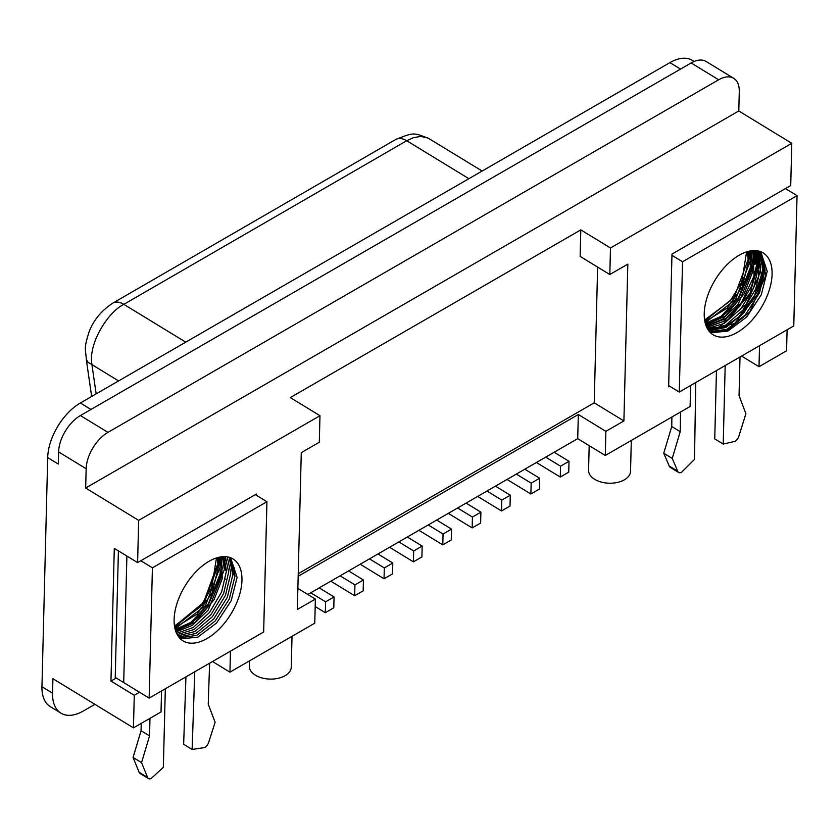 <?xml version="1.0" encoding="UTF-8"?>
<svg xmlns="http://www.w3.org/2000/svg" width="839" height="839" viewBox="0 0 839 839"><rect width="100%" height="100%" fill="white"/><g stroke="black" fill="none" stroke-linecap="round" stroke-linejoin="round"><path stroke-width="1.26" d="M217.238 565.234L203.541 602.465L174.522 626.397M174.638 627.058L204.024 603.314L217.993 565.696L217.437 557.652M175.005 628.789L205.44 605.643L220.143 567.007L219.189 557.201M220.29 556.981L221.527 567.856M175.445 630.404L191.523 623.115L206.793 607.887L222.283 568.318L220.867 556.886M175.98 631.945L192.351 625.349L208.166 610.163L224.359 569.576L222.429 556.708M223.394 556.645L225.733 570.426M176.568 633.33L193.243 627.488L209.614 612.397L221.664 591.831L226.488 570.887L223.919 556.635M177.207 634.609L194.092 629.491L211.008 614.536L223.594 593.634L228.648 572.198L225.397 556.656M177.931 635.826L194.973 631.526L212.361 616.696L225.45 595.417L230.735 573.477L227.463 557.862M178.707 636.927L195.896 633.497L213.788 618.878L227.369 597.253L232.833 574.757L229.414 558.921M180.416 638.846L197.752 637.179L216.567 623.02L231.165 600.797L237.112 577.368L230.599 557.757M179.515 637.913L196.819 635.333L215.214 620.954L229.309 599.036L234.993 576.068L231.554 560.221M241.957 580.326A47.98 26.9 121.4 0 0 233.032 558.963A47.98 26.9 121.4 0 0 185.073 585.905A47.98 26.9 121.4 0 0 183.038 640.87A47.98 26.9 121.4 0 0 219.902 628.306A47.98 26.9 121.4 0 0 241.957 580.326M704.76 320.991L734.146 297.247L748.115 259.629L747.559 251.585M705.127 322.721L735.572 299.575L750.265 260.939L749.311 251.134M750.412 250.924L751.66 261.789M705.578 324.336L721.655 317.048L736.925 301.82L752.415 262.25L750.999 250.83M706.102 325.878L722.484 319.281L738.299 304.096L754.481 263.519L752.552 250.641M753.516 250.578L755.866 264.358M706.69 327.273L723.365 321.421L739.736 306.329L751.786 285.763L756.621 264.82L754.051 250.567M707.329 328.542L724.225 323.435L741.131 308.469L753.726 287.567L758.771 266.131L755.519 250.599M708.756 329.821L725.714 325.113L742.851 310.199L755.677 289.098L760.858 267.41L757.596 251.794M708.84 330.86L726.029 327.43L743.91 312.811L757.491 291.185L762.966 268.69L758.236 250.976M710.539 332.779L727.874 331.111L746.7 316.953L761.298 294.73L767.234 271.301L760.732 251.69M709.647 331.845L726.952 329.276L745.347 314.887L759.442 292.968L765.116 270.011L761.686 254.154M772.09 274.259A47.98 26.9 121.4 0 0 763.154 252.896A47.98 26.9 121.4 0 0 715.195 279.838A47.98 26.9 121.4 0 0 713.16 334.803A47.98 26.9 121.4 0 0 750.035 322.239A47.98 26.9 121.4 0 0 772.09 274.259M690.623 385.489L690.088 406.496L605.276 455.472L605.873 431.34L623.901 420.937L627.834 264.117L609.817 274.521L610.477 247.987L791.785 143.312L790.726 185.534L671.976 254.091L668.673 385.573L679.275 392.044L793.778 325.931L797.05 195.655L682.547 261.768L679.275 392.044M671.945 255.297L682.547 261.768M755.079 255.276A59.978 33.623 121.4 0 0 755.131 253.839A59.978 33.623 121.4 0 0 755.142 253.273M750.307 271.731A56.979 31.945 121.4 0 0 752.426 261.946M760.092 252.434L764.371 269.55M758.183 250.945L766.017 274.961L749.741 312.003L727.56 330.178L713.937 332.559L709.028 331.111M757.617 250.83L761.225 255.413L764.172 268.113L758.225 293.493L734.744 323.424L708.556 330.482M756.673 250.693L761.34 275.297L754.502 295.454L738.855 316.848L724.508 327.105L707.99 329.654M755.572 250.599L758.865 275.937L746.133 304.452L718.981 327.189L707.392 328.657M754.313 250.557L757.816 265.858L750.045 293.335L728.179 319.659L706.795 327.493M752.929 250.609L754.03 276.041L741.466 302.564L726.029 318.453L706.249 326.256M751.492 250.756L752.394 272.528L744.12 293.755L724.969 316.324L705.746 324.892M749.982 250.997L750.391 270.955L739.201 297.048L721.047 316.334L705.295 323.361M748.336 251.375L749.279 257.73L742.295 286.739L727.151 308.091L704.907 321.736M746.595 251.878L741.76 281.914L730.266 300.907L704.603 319.995M785.451 188.576L797.05 195.655M680.555 412.001L680.219 431.676L672.238 458.409L677.702 471.193A5.999 3.366 121.4 0 0 678.657 472.504A5.999 3.366 121.4 0 0 681.656 472.21L694.503 459.405L695.751 382.532M725.19 365.531L723.218 444.072L735.111 441.345A5.999 3.366 121.4 0 0 738.918 436.06L745.902 413.721L739.044 395.568L740.008 356.974M668.673 385.573L668.641 386.779L669.679 386.181M255.329 494.643L266.928 501.722L152.415 567.825L149.143 698.111L263.656 631.998L266.928 501.722M224.957 561.343A59.978 33.623 121.4 0 0 225.02 559.33M220.185 577.798A56.979 31.945 121.4 0 0 222.293 568.013M229.97 558.501L234.238 575.617M221.37 556.823L222.272 578.595L213.997 599.822L194.847 622.391L175.624 630.959M219.86 557.065L220.258 577.012L209.079 603.115L190.925 622.391L175.162 629.428M218.203 557.442L219.147 563.798L212.173 592.795L197.029 614.158L174.785 627.803M216.472 557.935L211.627 587.982L200.143 606.975L174.481 626.062M140.816 560.746L152.415 567.825M118.404 550.887L115.226 677.409L149.143 698.111M209.614 663.198L208.24 704.173L215.099 722.327L208.827 741.896A5.999 3.366 -58.6 0 1 204.706 747.57L192.131 749.447L194.763 671.777M165.325 688.767L163.353 767.307L151.251 778.424A5.999 3.366 -58.6 0 1 148.482 778.592A5.999 3.366 -58.6 0 1 147.601 777.459L141.55 762.63L149.541 735.908L149.982 718.331M256.325 495.251L256.356 494.045L137.606 562.602L138.666 520.379L319.974 415.704L290.294 397.592L580.808 229.876L580.137 256.409L609.817 274.521M148.482 778.592L140.008 773.411A5.999 3.366 -58.6 0 1 139.117 772.279L133.076 757.46L141.057 730.738L141.246 723.375M186.625 636.193L185.146 637.042M185.933 676.874L183.647 744.277L192.131 749.447M139.117 772.279L147.601 777.459M133.076 757.46L141.55 762.63M141.057 730.738L149.541 735.908M137.606 562.602L114.293 548.37L110.958 681.069L116.233 678.017M716.454 370.576L714.744 438.902L723.218 444.072M671.903 416.993L671.745 426.506L663.754 453.228L669.228 466.012A5.999 3.366 121.4 0 0 670.172 467.323L678.657 472.504M716.747 330.126L715.279 330.975M761.172 253.357L761.151 254.07M680.219 431.676L671.745 426.506M672.238 458.409L663.754 453.228M677.702 471.193L669.228 466.012M225.534 579.046L224.569 579.602M94.901 704.33L83.512 710.906A44.981 25.222 -58.6 0 1 60.922 713.15A44.981 25.222 -58.6 0 1 52.553 693.182L52.909 678.709L133.453 727.864L134.271 695.3L110.958 681.069M234.238 572.922L234.375 567.751M118.614 380.916L91.923 364.619L96.149 393.879M185.744 342.155L123.826 304.358C107.371 312.412 87.99 344.389 91.986 364.566L88.053 362.364L86.407 359.396C85.127 347.136 84.183 347.818 88.955 332.213C93.328 320.362 101.309 310.65 112.898 303.068L112.898 303.068A20.996 12.113 60 0 1 123.826 304.358L406.705 140.742L413.354 137.711L420.696 136.4L427.995 138.026L482.142 171.03M60.922 713.15L50.33 706.679A44.981 25.222 -58.6 0 1 41.95 686.711L47.697 457.58A44.981 25.222 -58.6 0 1 80.366 402.993L669.921 62.621A44.981 25.222 -58.6 0 1 692.448 60.408L694.157 61.457M669.921 62.621L680.523 69.081L691.126 62.967A29.984 16.811 -58.6 0 1 706.134 61.488L733.695 78.31A29.984 16.811 121.4 0 0 718.677 79.778L107.969 432.368A29.984 16.811 121.4 0 0 86.155 468.739L85.672 488.036L738.792 110.968L739.274 91.671A29.984 16.811 121.4 0 0 733.695 78.31M47.697 457.58L58.3 464.051L58.604 451.917A29.984 16.811 -58.6 0 1 80.418 415.557L680.523 69.081M230.473 651.158L229.938 672.165L314.761 623.188L315.37 599.067L297.876 588.391M605.873 431.34L578.323 414.518L577.714 438.65L307.829 594.463M605.276 455.472L577.714 438.65M623.901 420.937L594.222 402.825L298.244 573.708M594.222 402.825L597.63 267.085M610.477 247.987L580.808 229.876M791.785 143.312L738.792 110.968M138.666 520.379L85.672 488.036M319.974 415.704L319.302 442.247L301.274 452.651L297.342 609.471L315.37 599.067M787.097 329.79L786.573 350.796L759.012 366.706L759.536 345.699M229.938 672.165L212.508 661.52M134.271 695.3L139.547 692.248M161.549 690.948L161.025 711.954L133.453 727.864M759.012 366.706L741.582 356.072M631.306 440.433L630.54 471.287A20.996 12.459 -178.6 0 1 609.24 483.212A20.996 12.459 -178.6 0 1 588.569 470.228L589.177 445.645M292.024 636.319L291.259 667.173A20.996 12.459 -178.6 0 1 269.959 679.097A20.996 12.459 -178.6 0 1 249.288 666.114L249.414 660.922M578.323 414.518L298.181 576.267M377.959 553.971L392.799 563.032L384.314 567.93L369.485 558.868M392.799 563.032L392.526 573.886L384.042 578.784L360.204 564.228M384.314 567.93L384.042 578.784M495.44 486.148L510.28 495.209L501.795 500.107L486.956 491.046M510.28 495.209L510.007 506.064L501.523 510.961L477.674 496.405M501.795 500.107L501.523 510.961M524.805 469.19L539.645 478.251L531.16 483.149L516.331 474.087M539.645 478.251L539.372 489.106L530.888 494.003L507.05 479.447M531.16 483.149L530.888 494.003M407.334 537.023L422.174 546.074L413.69 550.971L398.85 541.921M422.174 546.074L421.902 556.928L413.417 561.826L389.569 547.28M413.69 550.971L413.417 561.826M466.075 503.106L480.904 512.168L472.43 517.055L457.591 508.004M480.904 512.168L480.632 523.022L472.158 527.92L448.309 513.363M472.43 517.055L472.158 527.92M554.18 452.242L569.02 461.293L560.536 466.19L545.696 457.14M569.02 461.293L568.748 472.147L560.263 477.045L536.415 462.499M560.536 466.19L560.263 477.045M436.7 520.065L451.539 529.115L443.055 534.013L428.215 524.962M451.539 529.115L451.267 539.98L442.782 544.868L418.934 530.321M443.055 534.013L442.782 544.868M319.229 587.887L334.058 596.938L325.584 601.836L310.745 592.785M334.058 596.938L333.786 607.803L325.312 612.701L315.181 606.513M325.584 601.836L325.312 612.701M348.594 570.929L363.434 579.99L354.949 584.888L340.11 575.827M363.434 579.99L363.161 590.845L354.677 595.742L330.828 581.186M354.949 584.888L354.677 595.742M123.711 682.589L126.888 556.058M468.875 178.686L406.705 140.742A20.996 12.113 60 0 0 395.788 139.452L395.788 139.452C414.047 132.279 413.208 132.405 428.949 138.561M41.95 686.711L52.553 693.182M80.366 402.993L90.958 409.463M58.604 451.917L86.155 468.739M691.126 62.967L718.677 79.778M80.418 415.557L107.969 432.368M112.898 303.068L395.788 139.452M91.65 396.48L86.302 359.47"/></g></svg>
